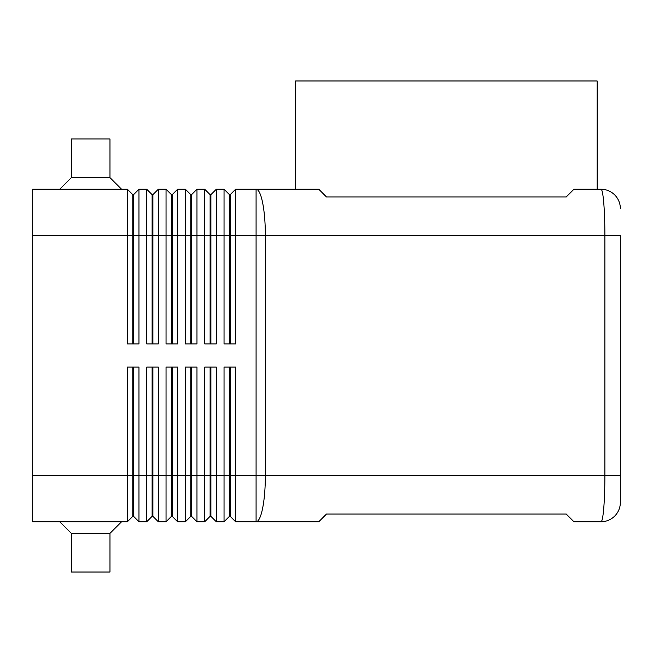 <?xml version="1.0" encoding="UTF-8"?>
<svg xmlns="http://www.w3.org/2000/svg" width="653" height="653" viewBox="0 0 653 653"><rect width="100%" height="100%" fill="white"/><g stroke="black" fill="none" stroke-linecap="round" stroke-linejoin="round"><path stroke-width="0.98" d="M32.65 475.36L32.65 521.755L127.376 521.755L132.788 516.343L133.563 516.343L138.975 521.755L138.975 367.1L127.376 367.1L127.376 475.36L32.65 475.36L32.65 189.239L127.376 189.239L127.376 343.902L138.975 343.902L138.975 189.239L146.713 189.239L146.713 343.902L158.312 343.902L158.312 189.239L166.042 189.239L166.042 343.902L177.64 343.902L177.64 189.239L185.379 189.239L185.379 343.902L196.977 343.902L196.977 189.239L204.707 189.239L204.707 343.902L216.306 343.902L216.306 189.239L224.036 189.239L224.036 343.902L235.635 343.902L235.635 235.635L256.082 235.635L256.082 189.239L318.77 189.239L326.5 196.977L566.216 196.977L573.954 189.239L601.021 189.239A19.329 19.329 0 0 1 614.685 194.904A19.329 19.329 0 0 0 601.021 189.239C602.082 189.443 602.988 193.974 603.756 202.83C604.49 211.972 604.874 222.91 604.89 235.635L620.35 235.635L620.35 475.36L620.35 235.635M620.35 475.36L620.35 502.426A19.329 19.329 0 0 1 614.685 516.09A19.329 19.329 0 0 0 620.35 502.426L620.35 475.36L265.363 475.36L265.363 235.635L604.89 235.635L604.89 475.36C604.874 488.085 604.49 499.023 603.756 508.165C602.988 517.021 602.082 521.551 601.021 521.755A19.329 19.329 0 0 0 614.685 516.09A19.329 19.329 0 0 1 601.021 521.755L573.954 521.755L566.216 514.025L326.5 514.025L318.77 521.755L256.082 521.755L256.082 475.36L235.635 475.36L235.635 367.1L224.036 367.1L224.036 521.755L216.306 521.755L216.306 367.1L204.707 367.1L204.707 521.755L196.977 521.755L196.977 367.1L185.379 367.1L185.379 521.755L177.64 521.755L177.64 367.1L166.042 367.1L166.042 521.755L158.312 521.755L158.312 367.1L146.713 367.1L146.713 521.755L138.975 521.755M132.788 343.902L132.788 194.651L133.563 194.651L133.563 343.902M127.376 189.239L132.788 194.651M229.456 367.1L229.456 516.343L230.223 516.343L235.635 521.755L256.082 521.755A46.396 9.289 90 0 0 262.645 508.165A46.396 9.289 90 0 0 265.363 475.36L256.082 475.36L256.082 235.635L265.363 235.635A46.396 9.289 90 0 0 262.645 202.83A46.396 9.289 90 0 0 256.082 189.239L235.635 189.239L235.635 235.635L230.223 235.635L230.223 343.902M152.125 343.902L152.125 194.651L152.9 194.651L152.9 343.902M146.713 189.239L152.125 194.651M171.453 343.902L171.453 194.651L172.229 194.651L172.229 343.902M166.042 189.239L171.453 194.651M190.79 343.902L190.79 194.651L191.558 194.651L191.558 343.902M185.379 189.239L190.79 194.651M210.119 343.902L210.119 194.651L210.895 194.651L210.895 343.902M204.707 189.239L210.119 194.651M230.223 194.651L230.223 235.635L229.456 235.635L229.456 194.651L230.223 194.651L235.635 189.239M224.036 189.239L229.456 194.651M133.563 516.343L133.563 367.1M132.788 367.1L132.788 475.36L127.376 475.36L127.376 521.755M152.125 367.1L152.125 475.36L132.788 475.36L132.788 516.343M235.635 521.755L235.635 475.36L230.223 475.36L230.223 367.1M171.453 367.1L171.453 475.36L152.125 475.36L152.125 516.343L152.9 516.343L152.9 367.1M152.9 516.343L158.312 521.755M190.79 367.1L190.79 475.36L171.453 475.36L171.453 516.343L172.229 516.343L172.229 367.1M172.229 516.343L177.64 521.755M210.119 367.1L210.119 475.36L190.79 475.36L190.79 516.343L191.558 516.343L191.558 367.1M191.558 516.343L196.977 521.755M230.223 516.343L230.223 475.36L210.119 475.36L210.119 516.343L210.895 516.343L210.895 367.1M210.895 516.343L216.306 521.755M59.717 189.239L71.316 177.64L109.982 177.64L121.58 189.239M71.316 177.64L71.316 138.975L109.982 138.975L109.982 177.64M59.717 521.755L71.316 533.354L71.316 572.02L109.982 572.02L109.982 533.354L121.58 521.755M295.572 189.239L295.572 80.98L597.152 80.98L597.152 189.239M71.316 533.354L109.982 533.354M229.456 516.343L224.036 521.755M210.119 516.343L204.707 521.755M190.79 516.343L185.379 521.755M171.453 516.343L166.042 521.755M152.125 516.343L146.713 521.755M229.456 343.902L229.456 235.635L32.65 235.635M210.895 194.651L216.306 189.239M191.558 194.651L196.977 189.239M172.229 194.651L177.64 189.239M152.9 194.651L158.312 189.239M133.563 194.651L138.975 189.239M620.35 208.576A19.329 19.329 0 0 0 614.685 194.904A19.329 19.329 0 0 1 620.35 208.576"/></g></svg>
